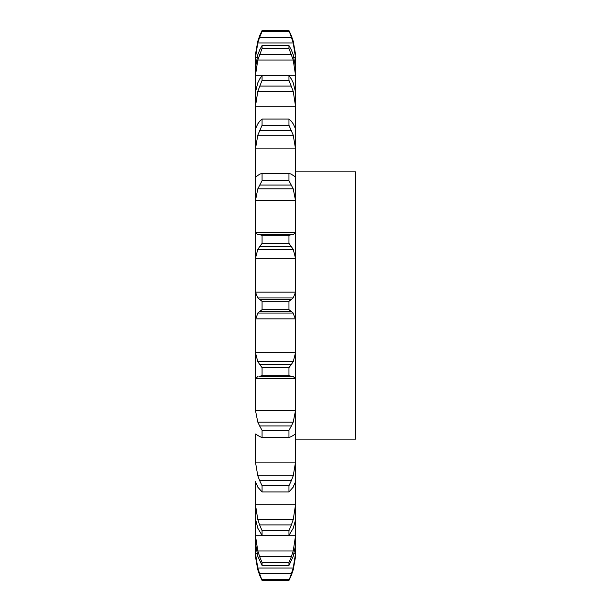 <?xml version="1.0" encoding="UTF-8"?>
<svg xmlns="http://www.w3.org/2000/svg" width="611" height="611" viewBox="0 0 611 611"><rect width="100%" height="100%" fill="white"/><g stroke="black" fill="none" stroke-linecap="round" stroke-linejoin="round"><path stroke-width="0.92" d="M259.606 575.119L262.066 580.45L259.606 575.119M288.957 580.45L291.416 575.119L288.957 580.45L262.066 580.45L259.606 573.645L291.416 573.645L288.957 580.45M293.227 569.872L295.548 556.575L295.64 540.475M255.383 553.253L255.474 556.575L257.796 569.872L255.474 556.575L255.383 542.736L257.796 556.323L262.066 565.473L262.066 562.525L259.606 556.583L291.416 556.583L288.957 562.525L288.957 565.473L293.227 556.323L295.548 545.211L295.64 517.907M255.383 517.907L255.383 500.142L255.474 504.717L257.796 519.625L293.227 519.625L295.548 504.717L295.64 500.142L295.548 519.908L293.227 528.202L288.957 535.389L262.066 535.389L257.796 528.202L255.383 518.433L255.383 542.736L255.383 531.326L255.474 535.725L257.796 550.969L293.227 550.969L295.548 535.725L295.64 531.326M295.64 500.142L295.64 57.747M255.383 481.751L255.383 518.433M255.474 462.13L295.548 462.13L293.227 475.839L257.796 475.839L255.474 462.13L255.474 434.131M255.474 410.439L295.548 410.439L293.227 422.148L257.796 422.148L255.474 410.439L255.383 349.133L255.383 380.386L255.474 378.629L295.548 378.629L295.64 380.386M255.474 352.654L295.548 352.654L293.227 361.681L257.796 361.681L255.474 352.654L255.474 318.873L295.548 318.873L295.64 321.6M288.957 235.304L262.066 235.304L259.606 234.723L291.416 234.723L288.957 235.304L288.957 243.369L293.227 249.319L295.548 258.346L255.474 258.346L255.383 261.867L255.383 230.614L255.383 321.6M255.474 232.371L295.548 232.371L293.227 234.662L257.796 234.662L255.474 232.371L255.383 176.174L255.383 204.677L255.474 200.561L295.548 200.561L295.64 204.677M255.635 176.93L255.383 129.249L255.383 153.346L255.474 148.87L295.548 148.87L295.64 153.346M255.383 129.249L255.383 92.567L255.383 110.858L255.474 106.283L295.548 106.283L295.64 110.858M257.796 82.798L255.383 92.567L255.383 68.264L255.383 79.674L255.474 75.275L295.548 75.275L295.64 79.674M257.796 54.677L255.383 68.264L255.383 57.747L255.383 61.627L255.474 57.648L256.903 57.648M255.383 57.747L255.383 61.627M295.548 556.575L295.64 553.253M291.203 575.646L293.379 569.345M255.383 549.373L255.474 553.352L257.796 568.047L293.227 568.047L295.548 553.352L295.64 549.373M291.203 574.203L293.379 567.489M291.203 557.14L293.379 550.412M288.957 535.389L288.957 530.669L291.416 524.925L259.606 524.925L262.066 530.669L262.066 535.389M291.203 525.46L293.379 519.098M295.548 482.155L295.64 481.751L295.548 482.155M293.227 487.135L288.957 491.939L288.957 485.722L291.416 480.521L259.606 480.521L262.066 485.722L262.066 491.939L257.796 487.135M292.814 487.639L295.609 481.651M295.548 462.13L295.64 457.654M291.203 480.987L293.379 475.373M295.548 434.131L295.64 434.826M293.227 435.521L288.957 437.659L288.957 430.304L291.416 425.943L259.606 425.943L262.066 430.304L262.066 437.659L257.796 435.521M292.814 435.658L295.609 433.986M295.548 410.439L295.64 406.323M291.203 426.325L293.379 421.773M291.416 376.277L288.957 375.696L288.957 367.631L291.416 364.37L259.606 364.37L262.066 367.631L262.066 375.696L259.606 376.277L293.227 376.338L259.606 376.277M292.814 376.116L295.609 378.858M295.548 352.654L295.64 349.133M291.203 364.637L293.379 361.414M288.957 305.5L288.957 309.655L293.227 313.046L257.796 313.046L262.066 309.655L262.066 301.345L259.606 299.367L291.416 299.367L288.957 301.345L288.957 305.5M292.814 312.465L295.609 319.461M255.383 289.4L255.474 292.127L257.796 297.954L293.227 297.954L295.548 292.127L295.64 289.4M291.203 299.512L293.379 297.809M295.548 258.346L295.64 261.867M295.548 232.371L295.64 230.614M291.203 234.731L293.379 234.655M291.416 174.196L288.957 173.341L288.957 180.696L293.227 188.852L295.548 200.561M293.227 175.479L295.548 176.869L295.64 176.174M291.203 174.066L293.379 175.609M291.416 121.299L288.957 119.061L288.957 125.278L293.227 135.161L295.548 148.87M295.548 128.845L293.227 123.865M291.203 121.047L293.379 124.117M291.416 79.109L288.957 75.611L288.957 80.331L293.227 91.375L295.548 106.283M293.227 82.798L295.64 92.567M291.203 78.735L293.379 83.165M255.474 57.648L257.796 42.953L259.606 37.355L291.416 37.355L288.957 30.55L293.227 41.128L295.548 54.425L293.227 41.128M291.416 50.071L288.957 45.527L288.957 48.475L293.227 60.031L295.548 75.275M293.227 54.677L295.64 68.264M291.203 49.613L293.379 55.135M294.12 57.648L295.548 57.648L295.64 61.627M291.416 37.355L293.227 42.953L295.548 57.648M291.203 35.354L293.379 41.655M257.796 41.128L255.474 54.425L257.796 41.128L262.066 30.55L288.957 30.55L291.416 35.881M295.64 171.844L355.617 171.844L355.617 439.156L295.64 439.156M257.643 569.345L259.82 575.646M257.643 567.489L259.82 574.203M257.643 550.412L259.82 557.14M257.643 519.098L259.82 525.46M255.413 481.651L258.209 487.639M257.643 475.373L259.82 480.987M255.413 433.986L258.209 435.658M257.643 421.773L259.82 426.325M255.413 378.858L258.209 376.116M257.643 361.414L259.82 364.637M255.413 319.461L258.209 312.465M257.643 297.809L259.82 299.512M255.474 258.346L257.796 249.319L262.066 243.369L262.066 235.304M257.643 234.655L259.82 234.731M255.474 200.561L257.796 188.852L262.066 180.696L262.066 173.341L259.606 174.196M257.643 175.609L259.82 174.066M255.887 176.869L257.796 175.479M255.474 148.87L257.796 135.161L262.066 125.278L262.066 119.061L259.606 121.299M257.643 124.117L259.82 121.047M255.474 128.845L257.796 123.865M255.474 106.283L257.796 91.375L262.066 80.331L262.066 75.611L259.606 79.109M257.643 83.165L259.82 78.735M255.474 75.275L257.796 60.031L262.066 48.475L262.066 45.527L259.606 50.071M257.643 55.135L259.82 49.613M259.606 37.355L262.066 31.551L262.066 30.55L259.606 35.881M257.643 41.655L259.82 35.354M288.957 579.449L262.066 579.449M288.957 562.525L262.066 562.525M288.957 565.473L262.066 565.473M288.957 530.669L262.066 530.669M288.957 485.722L262.066 485.722M288.957 491.939L262.066 491.939M288.957 430.304L262.066 430.304M288.957 437.659L262.066 437.659M288.957 367.631L262.066 367.631M288.957 375.696L262.066 375.696M259.606 311.633L291.416 311.633M288.957 309.655L262.066 309.655M288.957 301.345L262.066 301.345M257.796 249.319L293.227 249.319M288.957 243.369L262.066 243.369M259.606 246.63L291.416 246.63M257.796 188.852L293.227 188.852M288.957 180.696L262.066 180.696M288.957 173.341L262.066 173.341M259.606 185.057L291.416 185.057M257.796 135.161L293.227 135.161M288.957 125.278L262.066 125.278M288.957 119.061L262.066 119.061M259.606 130.479L291.416 130.479M257.796 91.375L293.227 91.375M288.957 80.331L262.066 80.331M288.957 75.611L262.066 75.611M259.606 86.075L291.416 86.075M257.796 60.031L293.227 60.031M288.957 48.475L262.066 48.475M288.957 45.527L262.066 45.527M259.606 54.417L291.416 54.417M257.796 42.953L293.227 42.953M288.957 31.551L262.066 31.551M255.474 553.352L256.864 553.352M294.158 553.352L295.548 553.352M255.474 535.725L295.548 535.725M255.474 504.717L295.548 504.717M255.474 292.127L295.548 292.127"/></g></svg>
